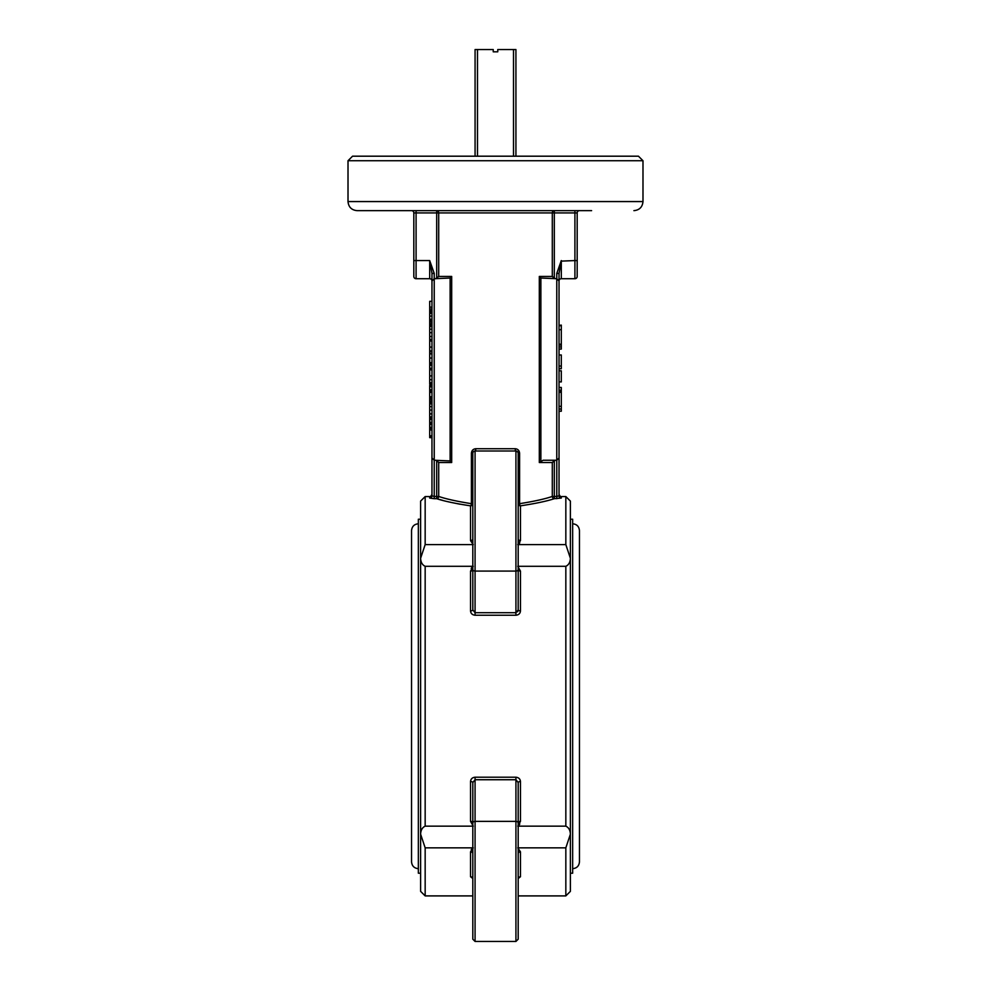 <?xml version="1.0" encoding="UTF-8"?>
<svg xmlns="http://www.w3.org/2000/svg" width="991" height="991" viewBox="0 0 991 991"><rect width="100%" height="100%" fill="white"/><g stroke="black" fill="none" stroke-linecap="round" stroke-linejoin="round"><path stroke-width="1.49" d="M348.014 160.728L352.548 156.194L638.452 156.194L642.986 160.728L348.014 160.728L348.014 201.569L642.986 201.569L642.986 160.728M536.342 210.649L554.316 210.649A2.267 2.032 90 0 0 552.297 212.916L438.703 212.916L438.703 276.452L451.685 276.452L451.685 462.512L438.703 462.512L438.703 496.441C445.938 498.944 456.839 501.359 471.406 503.676L471.406 453.271C471.679 450.496 473.141 448.985 475.779 448.725L515.221 448.725C517.859 448.973 519.321 450.496 519.594 453.271L519.594 503.676C534.161 501.359 545.062 498.944 552.297 496.441A2.267 2.007 -106.4 0 0 554.316 498.696C546.784 501.173 535.499 503.564 520.461 505.844L520.461 540.615L517.785 544.604M591.602 210.649L357.094 210.649C351.57 210.117 348.547 207.082 348.014 201.569M565.836 826.16L565.836 566.295C568.723 564.944 570.234 562.256 570.382 558.243L570.382 834.211C570.234 830.198 568.723 827.51 565.836 826.16L518.194 826.16M425.164 826.16C422.277 827.51 420.766 830.185 420.618 834.211L420.618 501.087L425.164 496.553L425.164 544.604L420.618 558.243C420.766 562.256 422.277 564.944 425.164 566.295L425.164 826.16L472.806 826.16M473.215 826.16L470.539 821.353A2.267 1.425 180 0 1 472.806 822.778L472.806 788.118M518.194 782.531L518.194 939.183L515.927 941.45L515.927 779.731L518.194 782.531A2.267 0.966 180 0 1 520.461 781.565C520.238 778.976 518.727 777.526 515.927 777.204L475.073 777.204C472.273 777.526 470.762 778.976 470.539 781.565A2.267 0.966 180 0 1 472.806 782.531L475.073 779.731L475.073 941.45L472.806 939.183L472.806 782.531M518.194 788.118L518.194 822.778A2.267 1.425 180 0 1 520.461 821.353L517.785 826.16M495.5 451.004L515.927 451.004A2.267 2.267 0 0 1 518.194 453.271L518.194 609.923L515.927 612.711L515.927 451.004L517.835 452.045M473.549 451.599L475.073 451.004L475.073 612.711L472.806 609.923L472.806 453.271A2.267 2.267 0 0 1 475.073 451.004A2.267 0.706 90 0 0 475.779 448.725M579.45 210.649A2.267 2.267 0 0 0 577.183 212.916L577.183 276.452A2.267 2.267 0 0 1 574.916 278.719L561.302 278.719A2.267 2.267 0 0 0 559.035 280.986L559.035 457.978L556.769 460.245L543.155 460.245L539.315 462.512L539.315 276.452L540.875 278.037L540.875 460.926M429.698 385.4L431.965 385.4L429.698 385.4L429.698 392.436L431.965 392.436L429.698 392.436L429.698 396.784L431.965 396.784L429.698 396.784L429.698 398.295L431.965 398.295M429.698 404.018L429.698 396.784L429.698 399.063L431.965 399.063M429.698 399.472L431.965 399.472L429.698 399.472L429.698 398.258M429.698 364.911L431.965 364.911L429.698 364.911L429.698 382.712L431.965 382.712M431.965 379.702L429.698 379.702L429.698 383.158L431.965 383.158M429.698 383.158L429.698 384.223L431.965 384.223M429.698 386.849L431.965 386.849M429.698 390.194L431.965 390.194M429.698 391.259L429.698 392.436L429.698 391.259L431.965 391.259M429.698 368.305L431.965 368.305M429.698 369.841L431.965 369.841M429.698 375.911L431.965 375.911M429.698 342.18L429.698 341.003L431.965 341.028M429.698 326.621L429.698 347.098L431.965 347.098M429.698 347.098L429.698 350.888L431.965 350.888M429.698 339.504L431.965 339.504L429.698 339.504M429.698 325.098L429.698 323.277L429.698 325.135L431.965 325.098M429.698 326.089L431.965 326.089M429.698 326.485L431.965 326.485M429.698 329.198L431.965 329.198M429.698 332.679L431.965 332.679M429.698 341.028L429.698 336.482L431.965 336.482M431.965 437.65L429.698 437.65L429.698 435.817L429.698 437.65L431.965 437.65L431.965 457.978L431.965 280.986A2.267 2.267 0 0 0 429.698 278.719L429.698 260.571L434.231 273.405L434.231 460.245L450.125 460.926L450.125 278.037L434.231 278.719L431.965 280.986L431.965 301.326L429.698 301.326L429.698 323.685L431.965 323.685M431.965 324.875L429.698 324.875L431.965 324.763M429.698 324.875L429.698 326.535M429.698 350.888L429.698 358.036L431.965 358.036M429.698 351.347L431.965 351.347M429.698 353.279L431.965 353.279M431.965 401.07L429.698 401.07L429.698 417.335L431.965 417.335M431.965 418.4L429.698 418.4L429.698 416.889L429.698 418.636L431.965 418.636L429.698 418.636L429.698 419.552L431.965 419.565L429.698 419.565L429.698 422.302L431.965 422.302M429.698 419.503L429.698 418.623M429.698 436.684L431.965 436.684M429.698 435.817L431.965 435.817L429.698 435.817L429.698 429.983L431.965 429.983L429.698 429.983L429.698 427.48L429.698 428.781L431.965 428.781M577.183 212.916L577.183 260.571L574.916 260.571L574.916 212.916L577.183 212.916M574.916 278.719A2.267 2.267 0 0 0 577.183 276.452A2.267 2.267 0 0 1 574.916 278.719L574.916 260.571L561.005 261.129M556.769 460.245L559.035 457.978L559.035 495.834L556.769 496.441L556.769 278.719L540.875 278.037M559.035 457.978L559.035 411.215L561.302 411.215L561.302 409.035L559.035 409.035L559.035 406.335L561.302 406.335L561.302 409.072M561.302 409.035L561.302 390.231L561.302 391.594L559.035 391.594L559.035 390.231L561.302 390.231L561.302 387.456L559.035 387.456L559.035 381.919L561.302 381.919M559.035 368.702L561.302 368.702L561.302 354.976L559.035 354.976L559.035 346.949L561.302 346.949L561.302 344.199L559.035 344.199L559.035 345.029L561.302 345.029L561.302 349.08L559.035 349.08L561.302 349.08L561.302 346.949M559.035 344.199L561.302 344.199L561.302 325.11L559.035 325.382L559.035 280.986L556.769 278.719L556.769 273.405L561.302 260.571L561.302 278.719A2.267 2.267 0 0 0 559.035 280.986L556.769 278.719M561.302 391.594L561.302 392.325L559.035 392.325M561.302 392.325L561.302 406.335M559.035 370.807L561.302 370.807L561.302 381.869L559.035 381.869M561.302 366.026L559.035 366.026M561.302 354.976L561.302 355.781M559.035 325.729L561.302 325.729L561.302 329.706L559.035 329.706M561.302 325.382L561.302 326.076M561.302 344.199L561.302 345.029M561.302 260.571L559.035 273.405L559.035 280.986A2.267 2.267 0 0 1 561.302 278.719M565.836 496.553L570.382 501.087L570.382 558.243L565.836 544.604L565.836 496.553L561.302 496.553C560.795 497.024 560.039 496.268 559.035 494.286L559.035 495.834A2.267 2.255 180 0 0 561.302 498.077L554.316 498.696L554.316 496.441L556.769 496.441L556.769 498.696M559.035 273.405L556.769 273.405M555.406 460.245L552.297 462.512L554.316 460.468L554.316 496.441L552.297 496.441L552.297 462.512L539.315 462.512M519.594 503.676A2.267 0.855 -97.4 0 0 520.461 505.844A2.267 2.168 180 0 1 518.194 503.676L519.594 503.676M518.194 538.844A2.267 1.771 180 0 0 520.461 540.615M473.215 544.604L470.539 540.615A2.267 1.771 180 0 0 472.806 538.844M470.539 540.615L470.539 505.844A2.267 2.168 180 0 0 472.806 503.676L471.406 503.676A2.267 0.855 97.4 0 1 470.539 505.844C455.501 503.564 444.216 501.173 436.684 498.696L442.915 500.418M518.194 476.621L518.194 453.271L519.594 453.271M517.451 451.599L515.927 451.004A2.267 0.706 90 0 1 515.221 448.725M515.927 451.004L475.073 451.004A2.267 2.267 0 0 0 472.806 453.271L471.406 453.271M518.194 519.73L518.194 521.34M518.194 569.813L518.194 567.459M472.806 609.923A2.267 0.966 0 0 1 470.539 610.89C470.762 613.479 472.273 614.928 475.073 615.238L475.073 612.711L515.927 612.711L515.927 615.238C518.727 614.928 520.238 613.466 520.461 610.89A2.267 0.966 0 0 1 518.194 609.923M517.785 566.295L520.461 571.101A2.267 1.425 0 0 1 518.194 569.676M472.806 569.676A2.267 1.425 0 0 1 470.539 571.101L473.215 566.295M518.194 824.983L518.194 822.778M518.194 872.712L518.194 888.456M518.231 878.472L520.461 876.75A2.267 2.056 0 0 0 518.194 878.794L518.479 878.014L518.194 878.794M517.785 847.85L520.461 851.826A2.267 1.771 0 0 0 518.194 853.598M472.682 878.1L472.806 878.794A2.267 2.056 0 0 0 470.539 876.75L472.769 878.472M472.806 853.598A2.267 1.771 0 0 0 470.539 851.826L473.215 847.85M518.194 544.381L518.95 543.786M518.987 543.762L519.792 542.783M518.194 609.936L517.612 611.781M429.698 278.719L416.084 278.719A2.267 2.267 0 0 1 413.817 276.452L413.817 212.916A2.267 2.267 0 0 0 411.55 210.649A2.267 2.267 0 0 1 413.817 212.916L416.084 212.916L416.084 210.649M450.88 502.363L459.96 504.208M471.741 567.632L471.208 568.462M420.618 891.367L420.618 834.211L425.164 847.85L425.164 895.901L420.618 891.367M420.618 834.211L420.618 873.207L418.351 873.207L418.351 519.234L420.618 519.234L420.618 558.243M472.806 848.073L471.208 849.671M519.259 824.822L519.792 823.992M570.382 834.211L570.382 891.367L565.836 895.901L565.836 847.85L570.382 834.211M565.836 847.85L518.194 847.85M472.806 847.85L425.164 847.85M565.836 566.295L518.194 566.295M472.806 566.295L425.164 566.295M425.164 544.604L472.806 544.604M518.194 544.604L565.836 544.604M429.698 498.077L434.231 498.696L434.231 496.441L431.965 495.834L431.965 457.978L431.965 495.834A2.267 2.255 180 0 1 429.698 498.077L429.698 496.553L425.164 496.553M434.231 460.245L431.965 457.978L434.231 460.245L434.231 496.441L436.684 496.441L436.684 498.696A2.267 2.007 106.4 0 0 438.703 496.441L436.684 496.441L436.684 460.468L435.594 460.245M574.916 210.649L574.916 212.916L554.316 212.916L554.316 278.496L552.297 276.452L555.406 278.719M415.279 210.649L436.684 210.649A2.267 2.032 90 0 1 438.703 212.916A2.267 2.032 90 0 0 436.684 210.649L436.684 212.916L438.703 212.916M413.817 260.571L429.698 260.571L431.965 273.405L434.231 273.405M429.698 358.036L429.698 362.619L431.965 362.619L431.965 363.35L429.698 363.35M429.698 364.007L431.965 364.007L431.965 364.725L429.698 364.725M431.965 402.16L429.698 402.16L429.698 403.287L431.965 403.287L429.698 403.473M436.684 460.468L438.703 462.512M450.125 460.926L451.685 462.512M450.125 278.037L451.685 276.452M435.594 278.719L438.703 276.452M434.231 278.719L431.965 280.986L431.965 273.405M429.698 389.773L431.965 389.773M429.698 397.49L431.965 397.49M429.698 364.093L429.698 362.619L429.698 365.295L429.698 363.09L431.965 363.09L429.698 363.09M429.698 307.123L431.965 307.123M429.698 309.043L431.965 309.043M429.698 312.215L429.698 310.691L431.965 311.137M429.698 312.19L431.965 312.19M429.698 312.97L431.965 312.97M429.698 313.367L431.965 313.367L429.698 313.367M429.698 316.079L431.965 316.079M431.965 320.787L429.698 320.787L429.698 319.325L431.965 319.325M429.698 322.025L431.965 322.025M429.698 310.691L431.965 310.691L429.698 310.691M429.698 365.295L431.965 365.295L429.698 365.295M429.698 362.619L431.965 362.619M429.698 353.911L431.965 353.911M429.698 403.882L431.965 403.882M429.698 406.595L431.965 406.595M429.698 410.063L431.965 410.063M429.698 413.879L431.965 413.879M429.698 402.482L431.965 402.482L429.698 402.482M429.698 422.302L429.698 423.591L431.965 423.591M429.698 423.591L429.698 424.606L431.965 424.606M429.698 424.606L429.698 427.27L431.965 427.27L429.698 427.27L429.698 429.549L431.965 429.549M429.698 427.27L431.965 427.48M429.698 419.428L431.965 419.428M429.698 416.889L431.965 416.889L429.698 416.889M570.382 873.207L572.649 873.207L572.649 519.234L570.382 519.234M513.511 156.194L513.511 49.55L515.927 49.55L515.927 156.194M475.073 156.194L475.073 49.55L493.233 49.55L493.233 51.817L497.767 51.817L497.767 49.55L513.511 49.55M477.489 49.55L477.489 156.194M470.539 821.353L470.539 781.565M520.461 781.565L520.461 821.353M472.806 569.478A2.267 1.61 0 0 0 475.073 571.076L515.927 571.076A2.267 1.61 0 0 0 518.194 569.478M520.461 571.101L520.461 610.89M515.927 615.238L475.073 615.238M470.539 610.89L470.539 571.101M475.073 777.204L475.073 779.731L515.927 779.731L515.927 777.204M472.806 822.976A2.267 1.61 0 0 1 475.073 821.378L515.927 821.378A2.267 1.61 0 0 1 518.194 822.976M520.461 851.826L520.461 876.75M470.539 876.75L470.539 851.826M561.302 496.553L561.302 498.077M436.684 498.696L434.231 498.696M539.315 276.452L552.297 276.452L552.297 212.916L554.316 212.916L554.316 210.649M436.684 278.496L436.684 212.916L416.084 212.916L416.084 278.719A2.267 2.267 0 0 1 413.817 276.452M642.986 201.569C642.453 207.082 639.43 210.117 633.906 210.649M518.194 939.183L515.927 941.45L475.073 941.45L472.806 939.183M565.836 895.901L518.194 895.901M472.806 895.901L425.164 895.901M429.698 496.553C430.205 497.024 430.961 496.268 431.965 494.286M572.649 523.781C576.787 524.177 579.054 526.456 579.45 530.581L579.45 861.86C579.054 865.998 576.787 868.265 572.649 868.673M418.351 868.673C414.213 868.265 411.946 865.998 411.55 861.86L411.55 530.581C411.946 526.456 414.213 524.177 418.351 523.781M579.45 696.227L579.45 553.275"/></g></svg>
